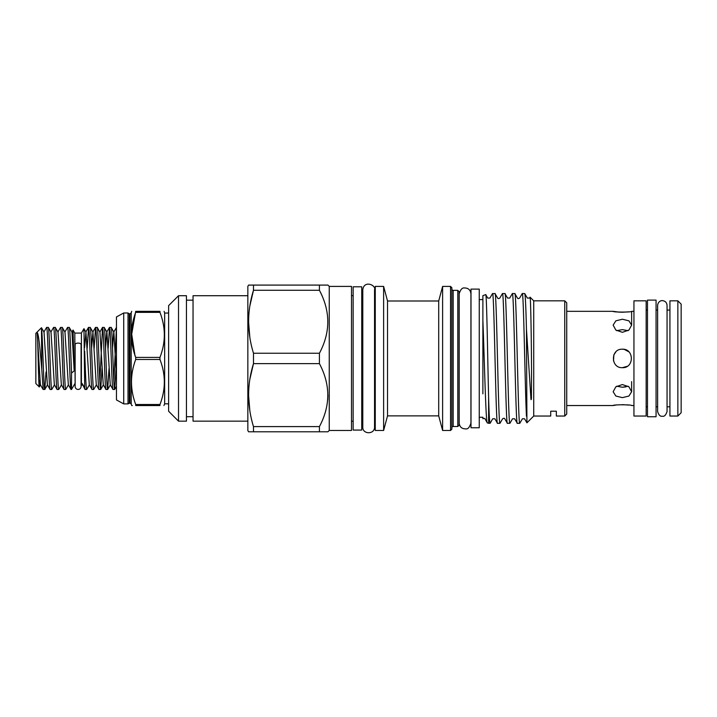 <?xml version="1.0" encoding="UTF-8"?>
<svg xmlns="http://www.w3.org/2000/svg" width="717" height="717" viewBox="0 0 717 717"><rect width="100%" height="100%" fill="white"/><g stroke="black" fill="none" stroke-linecap="round" stroke-linejoin="round"><path stroke-width="1.08" d="M75.133 344.572A2.967 1.47 0 0 1 78.108 343.102A2.967 1.47 0 0 1 81.075 344.572L81.075 386.499C80.869 388.336 79.874 389.322 78.108 389.465C76.334 389.322 75.339 388.336 75.133 386.499L75.133 344.572M656.064 358.437L656.064 416.765L647.478 416.765L647.478 300.109L656.064 300.109L656.064 358.437M116.011 368.547L114.648 389.465C113.483 391.365 112.318 325.509 111.153 327.409L109.504 327.409C110.66 325.509 111.834 391.365 112.999 389.465L110.257 384.787L106.905 332.088L104.225 327.463L102.513 327.409C103.678 325.509 104.843 391.365 106.008 389.465L103.266 384.787L99.914 332.088L97.234 327.463L95.531 327.409C96.687 325.509 97.862 391.365 99.018 389.465L96.284 384.787L92.932 332.088L90.252 327.463L88.541 327.409C89.706 325.509 90.871 391.365 92.036 389.465L89.293 384.787L85.941 332.088L83.979 328.691L84.687 387.754L82.016 383.389L82.446 384.787M116.459 377.599L113.886 332.088L111.153 327.409M114.648 389.465L112.999 389.465M109.029 368.547L107.658 389.465C106.492 391.365 105.327 325.509 104.162 327.409M107.658 389.465L106.008 389.465M102.038 368.547L100.676 389.465C99.511 391.365 98.337 325.509 97.18 327.409M100.676 389.465L99.018 389.465M96.419 384.787L93.685 389.465C92.52 391.365 91.355 325.509 90.19 327.409M93.685 389.465L92.036 389.465M113.824 381.48L116.459 327.418M108.133 348.328L109.504 327.409M99.842 381.48L102.513 327.409M94.16 348.328L95.531 327.409M89.437 384.787L86.694 389.465L85.045 389.465L84.687 387.754M87.169 348.328L88.541 327.409M82.195 385.163L81.406 383.792L81.406 333.082L83.943 328.691M81.406 333.082L74.801 333.082L73.044 330.044L71.825 332.088M75.133 383.792L74.801 333.082M81.406 383.792L81.075 386.499M74.801 383.792L71.521 389.465L71.521 373.064L74.192 370.886L73.044 330.044M71.521 373.064C70.759 353.58 69.988 326.432 69.226 327.409L67.577 327.409C68.742 325.509 69.907 391.365 71.073 389.465L68.33 384.787L64.978 332.088L62.298 327.463L60.595 327.409C61.752 325.509 62.926 391.365 64.082 389.465L61.348 384.787L57.996 332.088L55.317 327.463L53.605 327.409C54.77 325.509 55.935 391.365 57.1 389.465L54.358 384.787L51.006 332.088L48.326 327.463L46.614 327.409C47.779 325.509 48.944 391.365 50.109 389.465L47.376 384.787L44.024 332.088L41.469 327.732L41.792 369.497C40.295 353.311 38.915 333.737 37.167 332.536C37.902 336.685 38.584 388.3 39.256 386.929L39.776 380.082M74.192 370.886L71.969 332.088L69.226 327.409M71.521 389.465L71.073 389.465M68.474 384.787L65.74 389.465C64.575 391.365 63.401 325.509 62.245 327.409M65.74 389.465L64.082 389.465M61.492 384.787L58.749 389.465C57.584 391.365 56.419 325.509 55.254 327.409M58.749 389.465L57.1 389.465M54.501 384.787L51.758 389.465C50.602 391.365 49.428 325.509 48.272 327.409M51.758 389.465L50.109 389.465M64.844 332.088L67.577 327.409M57.853 332.088L60.595 327.409M50.862 332.088L53.605 327.409M46.013 371.971L44.83 389.412L43.128 389.465L41.792 369.497M43.88 332.088L46.614 327.409M39.256 386.929L35.85 383.523L35.85 333.351L41.469 327.732M613.842 354.915L613.519 361.018L613.851 354.897M624.193 349.367L622.392 349.197C634.312 348.623 634.312 368.251 622.392 367.678L625.923 366.979M566.735 311.33L613.143 311.33L618.789 312.101M618.852 312.11L622.338 312.245M622.499 312.245L628.549 311.841M631.632 325.124L628.926 330.071L622.392 332.312L615.858 330.071L613.143 325.124L615.849 320.831L622.392 319.235L628.926 320.831L631.632 325.124L631.632 311.33L633.945 311.33M615.858 405.087L613.143 405.544C612.578 404.549 632.206 404.549 631.632 405.544L633.945 405.544M628.845 405.078L622.338 404.63M566.735 405.544L613.143 405.544M633.945 300.835L646.16 300.835L646.16 416.039L633.945 416.039L633.945 300.835M646.16 310.076L647.478 310.076M656.064 310.076L657.614 310.076M669.929 406.799L667.052 406.799L667.052 411.522C665.86 415.143 664.292 416.72 662.338 416.236C660.258 416.631 658.681 415.062 657.614 411.522L657.614 305.352C658.134 301.006 661.8 300.396 662.338 300.638C665.197 300.916 666.774 302.484 667.052 305.352L667.052 310.076L669.929 310.076M646.16 406.799L647.478 406.799M656.064 406.799L657.614 406.799M677.852 416.039L669.929 416.039L669.929 300.835L677.852 300.835L681.15 304.133L681.15 412.741L677.852 416.039L677.852 300.835M135.71 359.468L135.71 357.407L159.954 357.407L159.954 359.468L135.71 359.468C130.091 374.453 130.091 389.465 135.71 404.513L159.954 404.513C165.77 389.519 165.77 374.507 159.954 359.468M168.62 313.051L164.659 313.051L164.659 403.823L168.62 403.823M135.047 355.99L131.704 334.14L135.71 311.33L159.954 311.33C165.761 311.33 165.761 311.33 159.954 311.33C165.761 311.33 165.761 311.33 159.954 311.33L159.954 312.361L135.71 312.361C130.091 327.346 130.091 342.359 135.71 357.407M159.954 357.407C165.77 342.412 165.77 327.4 159.954 312.361M135.71 311.33C130.1 311.33 130.1 311.33 135.71 311.33M129.266 402.999L129.266 313.876L129.938 313.876L129.938 402.999L128.011 403.895L128.011 312.979L123.718 312.979L116.459 316.941L116.459 399.934L123.718 403.895L123.718 312.979M353.149 430.075L353.149 286.8L361.735 286.8L361.735 430.075L353.149 430.075M479.252 358.437L479.252 427.762L470.997 427.762L470.997 289.112L479.252 289.112L479.252 358.437M248.566 431.786L253.486 431.786L248.566 431.786L247.849 430.532L247.849 286.343L248.566 285.088L253.486 285.088L248.566 285.088M320.499 431.786L253.486 431.786L253.486 426.597L319.415 426.597C330.573 405.679 330.573 384.688 319.415 363.627L319.415 353.248C330.573 332.329 330.573 311.339 319.415 290.277L319.415 285.088L327.929 285.088L329.246 286.406L329.246 430.469L327.929 431.786L319.415 431.786L319.415 426.597M249.892 379.114L253.486 363.627C247.007 384.509 247.007 405.499 253.486 426.597M319.415 363.627L253.486 363.627L253.486 353.248L319.415 353.248M249.892 305.756L253.486 290.277C247.007 311.16 247.007 332.15 253.486 353.248M319.415 290.277L253.486 290.277L253.486 285.088L323.403 285.088M247.849 295.718L193.043 295.718L193.043 421.157L247.849 421.157M193.043 300.172L186.447 300.172M193.043 416.702L186.447 416.702M186.447 421.157L186.447 295.718L178.524 295.718L178.524 421.157L186.447 421.157M178.524 421.157L168.62 411.253L168.62 305.621L178.524 295.718M564.754 300.835L564.754 416.039L566.735 414.059L566.735 302.816L564.754 300.835L533.726 300.835L530.069 297.179C530.634 296.372 531.405 336.13 531.548 372.634L531.44 396.994C531.539 399.028 530.992 401.179 530.894 398.186L526.457 329.202L526.932 422.833L524.566 418.791L522.406 418.791L519.771 423.308L517.298 423.308L514.663 418.791L512.512 418.791L509.93 423.254L507.394 423.308L504.759 418.791C504.427 418.154 503.71 418.154 502.608 418.791L499.964 423.308L497.49 423.308L494.855 418.791L492.704 418.791L490.123 423.254L488.6 423.308L488.6 397.101C487.632 357.487 486.691 291.864 485.714 294.615L487.748 298.084L489.908 298.084L492.48 293.62L495.017 293.567L497.652 298.084C498.01 298.729 498.727 298.729 499.812 298.084L502.447 293.567L504.92 293.567L507.555 298.084L509.715 298.084L512.35 293.567L514.824 293.567L517.459 298.084C517.817 298.729 518.534 298.729 519.619 298.084L522.254 293.567L524.727 293.567L527.362 298.084L529.522 298.084L530.069 297.179M550.719 416.039L550.719 411.2L556.338 411.2L550.719 411.2L550.719 416.039L533.726 416.039L533.726 300.835M533.726 416.039L526.932 422.833M482.882 393.839L482.882 320.445C484.405 359.002 485.857 424.867 487.327 422.842L488.6 423.308M479.252 417.267L482.882 417.267L482.882 418.665C484.432 418.298 485.122 418.343 484.952 418.791L487.327 422.842M482.882 320.445L482.882 295.646L485.714 294.615M457.796 290.367L457.796 426.507L459.113 425.19L459.113 291.685L457.796 290.367L453.171 290.367A1.317 1.317 0 0 1 451.853 289.05M457.796 426.507L453.171 426.507L453.171 290.367M451.853 427.825A1.317 1.317 0 0 1 453.171 426.507M450.536 430.469L451.853 429.151L451.853 287.723L450.536 286.406L442.613 286.406L442.613 430.469L450.536 430.469L450.536 286.406M442.613 430.469L438.705 415.878L438.705 300.997L442.613 286.406M438.705 300.997L387.53 300.997L383.622 286.406L375.269 286.406L375.269 430.469L383.622 430.469L383.622 286.406M438.705 415.878L387.53 415.878L387.53 300.997M387.53 415.878L383.622 430.469M329.246 430.469L351.5 430.469L351.5 286.406L329.246 286.406M524.727 293.567C525.31 294.597 525.884 306.473 526.457 329.202M526.457 416.236C525.068 389.931 523.652 289.731 522.254 293.567M514.824 293.567C516.473 289.56 518.122 427.314 519.771 423.308M517.298 423.308C515.648 427.314 513.999 289.56 512.35 293.567M504.92 293.567C506.569 289.56 508.219 427.314 509.868 423.308M507.394 423.308C505.745 427.314 504.096 289.56 502.447 293.567M495.017 293.567C496.666 289.56 498.315 427.314 499.964 423.308M497.49 423.308C495.841 427.314 494.192 289.56 492.543 293.567M556.338 411.2L556.338 416.039L556.338 411.2M564.754 416.039L556.338 416.039M375.269 295.646L374.543 295.646M375.269 421.229L374.543 421.229M353.149 295.646L351.5 295.646M353.149 421.229L351.5 421.229M482.882 299.607L479.252 299.607M470.997 299.607L470.935 293.8C470.442 289.874 468.246 287.929 464.356 287.965C462.232 287.607 460.502 289.551 459.185 293.8L459.185 423.075C459.642 427.027 461.891 428.963 465.933 428.883C467.914 429.25 469.581 427.314 470.935 423.075L470.935 293.8M470.997 417.267L470.935 423.075M362.793 295.646L361.735 295.646M362.793 421.229L361.735 421.229M631.632 311.33C632.215 312.325 612.587 312.325 613.143 311.33M613.143 391.751L615.849 386.804L622.392 384.563L628.926 386.804L631.632 391.751L628.926 396.044L622.392 397.639L615.858 396.044L613.143 391.751M631.632 391.258L631.632 381.641M625.959 386.875L622.392 387.243L628.101 386.203M628.101 330.671L622.392 329.632L616.683 330.671M622.392 349.197C610.445 348.632 610.481 368.26 622.392 367.678L627.232 366.315M628.845 351.823L624.319 349.394M616.683 386.203L622.392 387.243M615.84 351.922L613.895 354.798M488.6 397.101C489.075 413.978 489.568 422.707 490.061 423.308M323.403 431.786L324.245 431.786M325.688 431.786L326.289 431.786M327.929 395.166L327.723 399.907M326.8 285.088L325.688 285.088M249.839 337.429L248.566 321.763M249.839 410.778L248.566 395.112M163.942 405.544L164.659 403.823M159.954 404.513L159.954 405.544C165.761 405.544 165.761 405.544 159.954 405.544L135.71 405.544C130.1 405.544 130.1 405.544 135.71 405.544L135.71 404.513M129.938 313.876L131.22 312.89L131.22 403.985L131.704 405.544L132.322 405.544M44.777 389.465C43.782 391.267 42.796 343.21 41.792 330.671M37.167 332.536L40.385 384.787L43.128 389.465M86.694 389.465C86.022 389.94 85.386 370.339 84.687 351.33M82.016 383.389L85.045 389.465M84.606 347.44L85.941 332.088M91.561 348.328L92.932 332.088M102.459 327.463L99.914 332.088M105.533 348.328L106.761 332.088L109.441 327.463M112.515 348.328L113.752 332.088L116.432 327.463M667.052 305.352L667.052 411.522M129.938 402.999L131.22 403.985M164.659 313.051L164.112 311.33M131.22 312.89L131.704 311.33M374.543 358.437L374.543 427.036C374.749 434.825 362.273 434.403 362.793 427.036L362.793 289.838C363.904 279.782 376.389 285.178 374.543 289.838L374.543 358.437M128.011 403.895L123.718 403.895M129.266 313.876L128.011 312.979M39.292 386.911L40.528 384.787M44.83 389.412L47.51 384.787M114.702 389.412L116.459 386.382M103.409 384.787L100.73 389.412M110.4 384.787L107.72 389.412M85.798 332.088L88.478 327.463M92.789 332.088L95.469 327.463"/></g></svg>
